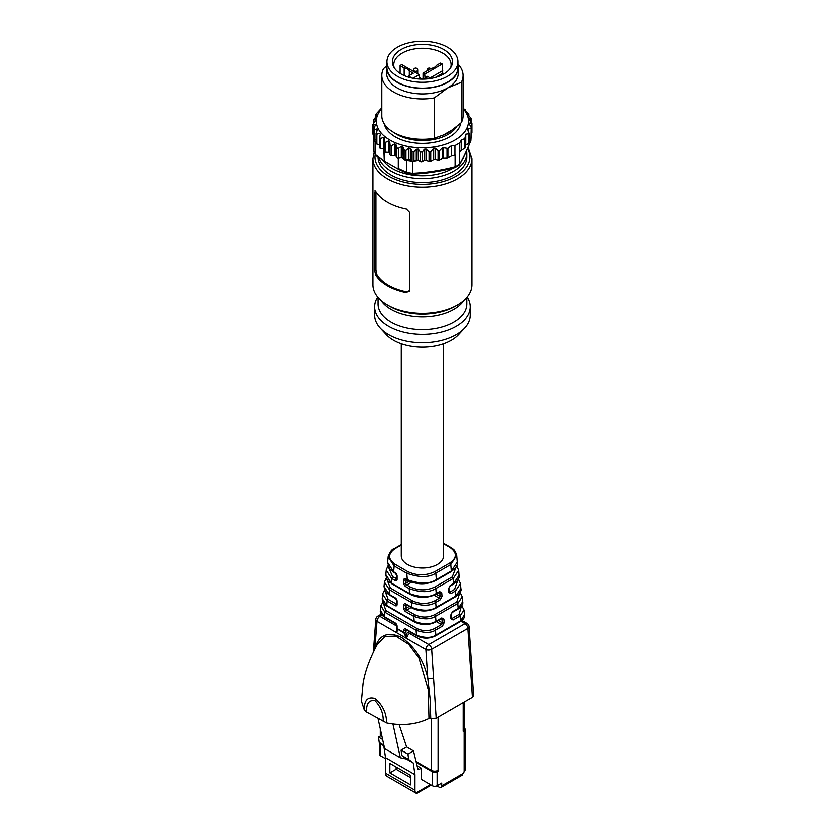 <?xml version="1.0" encoding="UTF-8"?>
<svg xmlns="http://www.w3.org/2000/svg" width="835" height="835" viewBox="0 0 835 835"><rect width="100%" height="100%" fill="white"/><g stroke="black" fill="none" stroke-linecap="round" stroke-linejoin="round"><path stroke-width="1.25" d="M392.993 724.112L400.372 757.742L406.405 758.994L413.273 762.96L414.964 774.619L414.964 790.098A6.816 3.935 120 0 0 415.924 792.885L430.39 784.535A2.724 1.576 60 0 1 429.827 785.787L417.291 793.02M399.13 724.582L406.645 746.949L401.103 750.143L401.823 755.518L406.405 758.994M378.13 718.737L384.705 748.703L400.372 757.742M431.309 718.705L431.309 770.308A4.77 2.756 0 0 0 438.051 770.308L438.051 771.143L437.248 770.684M473.518 695.649L472.328 697.413L436.152 718.309L428.96 718.528C416.31 724.644 402.209 726.137 386.636 722.985L366.659 712.109L364.404 710.147L361.565 701.4M436.841 785.756L439.262 787.154A3.413 1.973 -120 0 0 440.964 787.322A3.413 1.973 -120 0 0 441.673 785.756L462.642 773.648A2.046 1.179 120 0 0 464.083 771.143L464.083 730.792L463.122 731.345L463.122 730.792A4.77 2.756 0 0 0 464.521 728.84L464.521 701.922M455.179 306.226L457.382 304.952A49.432 28.536 180 0 1 387.482 304.952A49.432 28.536 180 0 1 373.005 284.777L373.005 158.692A49.432 28.536 180 0 0 422.437 187.228A49.432 28.536 180 0 0 471.858 158.692L471.858 284.777A49.432 28.536 180 0 1 457.382 304.952L455.179 306.226A46.311 26.741 180 0 1 389.684 306.226L387.482 304.952M409.442 291.279L409.641 212.414L406.374 209.063A49.432 28.536 180 0 1 375.687 191.34L374.685 192.238L374.685 270.175L376 269.966L376 192.029L374.685 192.238M409.641 290.35L406.374 292.563A49.432 28.536 180 0 1 375.687 274.84L374.685 270.175M375.072 190.766L375.687 191.34M378.119 156.959L378.119 157.022A44.318 25.582 0 0 0 391.093 175.11A44.318 25.582 0 0 0 439.387 180.652A44.318 25.582 0 0 0 466.744 157.022L466.744 153.118A44.318 25.582 180 0 1 426.142 178.617A44.318 25.582 180 0 1 378.735 157.398M467.078 297.02A47.72 27.555 180 0 1 470.157 306.769L470.157 315.119A47.72 27.555 180 0 1 464.521 328.103A47.72 27.555 180 0 1 456.181 334.595A47.72 27.555 180 0 1 380.342 328.103A47.72 27.555 180 0 1 374.706 315.119L374.706 306.769A47.72 27.555 180 0 1 377.785 297.02M464.521 328.103L458.509 334.595A40.905 23.62 180 0 1 451.359 340.169A40.905 23.62 180 0 1 386.355 334.595L380.342 328.103M470.157 306.769A47.72 27.555 180 0 1 456.181 326.245A47.72 27.555 180 0 1 404.171 332.226A47.72 27.555 180 0 1 374.706 306.769M376 269.966L377.002 274.632A48.065 27.753 0 0 0 406.728 291.801L409.578 290.883M443.573 343.686L443.573 555.88A21.136 12.201 180 0 1 437.373 564.502A21.136 12.201 180 0 1 407.49 564.502A21.136 12.201 180 0 1 401.301 555.88L401.301 343.686M406.624 637.669L404.505 634.183A1.367 0.96 -15 0 0 406.405 633.922L406.76 638.41L396.155 632.283L397.377 629.82A1.367 0.96 165 0 0 397.763 630.289L396.521 632.074A1.367 1.117 -121.3 0 1 396.374 631.751M373.996 645.799A4.091 2.536 4.1 0 0 375.176 647.751C379.184 634.673 387.951 631.166 401.468 637.241C415.005 646.812 423.762 660.433 427.739 678.093A4.091 2.171 -3.8 0 0 433.522 677.832L436.152 718.309M364.404 710.147C364.164 700.367 367.755 696.526 375.176 698.624C382.806 705.272 386.626 713.393 386.636 722.985M428.96 718.528L428.198 689.616L418.899 657.844L408.712 644.192L395.811 635.988L384.956 636.353L377.284 644.39M375.865 619.351A4.091 2.536 4.1 0 0 377.065 621.261L374.894 648.92M430.724 718.486L430.077 698.749L427.739 678.093L425.86 649.432L406.76 638.41A4.091 2.359 120 0 1 409.661 633.4L428.752 644.422L464.918 623.547L460.795 621.167M468.999 626.657A4.091 2.171 176.2 0 1 467.798 628.285L431.643 649.16L433.522 677.832M449.105 591.597L449.888 592.046L448.729 591.378L449.888 592.046L454.47 589.406L457.987 579.74M387.68 562.529L393.671 571.839L395.195 572.716A2.724 1.576 60 0 1 397.126 576.056L397.126 579.396A2.724 1.576 60 0 1 395.195 580.513L391.782 578.54L386.281 570.148L385.874 574.647L391.375 583.039L409.62 593.57C421.028 597.589 429.879 597.568 436.194 593.497L439.565 591.545L441.694 592.766A1.367 0.71 175.3 0 1 439.763 592.881L438.605 592.213M386.657 578.707L390.456 588.07L412.469 600.783C419.901 604.258 427.311 604.269 434.701 600.814L439.283 598.173L440.055 596.388L439.763 592.881L439.012 592.443M384.09 586.452L389.079 594.238L395.195 597.766A2.724 1.576 60 0 1 397.126 601.106L397.126 604.446A2.724 1.576 60 0 1 395.195 605.563L387.189 600.939L382.691 594.061L382.284 598.559L386.782 605.438L414.212 621.271C423.543 624.549 430.787 624.517 435.953 621.188L441.736 617.848L443.855 619.069A1.367 0.71 175.3 0 1 441.934 619.184L440.776 618.516M383.275 602.578L385.864 610.468L417.062 628.484C422.875 631.197 428.668 631.208 434.461 628.504L441.454 624.476L442.216 622.691L441.934 619.184L441.172 618.745M451.276 617.9L452.059 618.349L450.9 617.681L452.059 618.349L459.041 614.309L461.306 606.106M401.301 545.14L395.091 548.72C387.816 553.918 387.837 559.126 395.164 564.345L407.762 571.62C416.801 575.847 425.829 575.868 434.826 571.662L449.773 563.03C457.162 557.832 457.142 552.624 449.71 547.405A1.367 0.783 120 0 1 450.389 547.342C452.998 549.607 454.438 548.553 456.651 555.4L450.733 564.596L435.786 573.217C428.908 577.663 419.243 577.684 406.802 573.29L394.193 566.015L388.192 556.872L388.327 555.985M456.641 565.817L458.582 570.347L453.144 578.509L435.786 588.529C429.472 592.599 420.621 592.62 409.213 588.602L405.8 586.64A2.724 1.576 60 0 1 403.869 583.3L403.869 579.96A2.724 1.576 60 0 1 405.8 578.843L407.334 579.72C419.765 584.114 429.43 584.093 436.319 579.647L451.265 571.025L457.194 562.122L456.682 555.692M458.989 575.2C459.667 577.987 457.768 580.993 453.269 584.208L449.898 586.16L448.844 588.32A1.367 0.71 175.3 0 1 448.437 588.873L450.18 585.418L453.551 583.477L458.989 575.315L458.592 570.347M386.281 570.148L386.396 569.407M458.332 579.072L460.377 583.55L455.43 590.961L450.848 593.601L448.729 592.38L448.437 588.873M460.002 592.339L462.173 596.754L457.716 603.413L435.536 616.22C430.38 619.549 423.126 619.58 413.805 616.303L405.8 611.69A2.724 1.576 60 0 1 403.869 608.35L403.869 605.01A2.724 1.576 60 0 1 405.8 603.893L411.916 607.421C422.28 611.074 430.338 611.043 436.068 607.337L455.837 595.929L460.784 588.518M441.694 592.766L441.976 596.273L440.243 599.728L435.661 602.369C429.931 606.074 421.873 606.106 411.509 602.452L389.486 589.74L384.486 582.099L386.323 577.945M462.569 601.597C463.362 603.768 461.786 606.273 457.851 609.122L452.059 612.462L451.004 614.623A1.367 0.71 175.3 0 1 450.608 615.176L452.34 611.721L458.123 608.381L462.58 601.722L462.173 596.754M461.63 605.615L463.957 609.947L460.002 615.875L453.019 619.904L450.89 618.683L450.608 615.176M460.137 621.574A1.367 0.783 60 0 0 460.419 620.843L464.354 614.79C464.897 617.159 463.488 619.424 460.137 621.574L435.546 635.769A1.367 0.783 60 0 0 435.828 635.038L460.419 620.843L460.002 615.875A1.367 0.783 60 0 0 459.041 614.309M443.855 619.069L444.147 622.576L442.404 626.031L435.421 630.07C430.829 633.024 424.389 633.055 416.091 630.154L384.904 612.139L380.958 605.625M385.864 610.468A1.367 0.783 120 0 0 384.904 612.139L384.486 616.637A1.367 0.783 120 0 0 384.768 617.263C381.24 614.696 379.821 612.399 380.51 610.364L384.486 616.637L395.195 622.816A2.724 1.576 60 0 1 397.126 626.156L397.126 628.431L403.869 632.335L403.869 630.06A2.724 1.576 60 0 1 405.8 628.943L416.508 635.122C424.796 638.023 431.236 637.992 435.828 635.038L435.421 630.07A1.367 0.783 -120 0 0 434.461 628.504M404.505 634.183A13.631 7.87 120 0 0 403.963 632.742L397.209 628.849A1.367 1.044 152.8 0 1 396.875 628.504L396.875 628.504A1.367 1.044 152.8 0 1 396.782 628.108M441.976 596.273A1.367 0.71 175.3 0 1 440.055 596.388L436.12 594.113M444.147 622.576A1.367 0.71 175.3 0 1 442.216 622.691L438.281 620.415M406.363 629.726L405.8 632.335A1.367 0.783 0 0 1 403.869 632.335A1.367 0.783 -60 0 0 403.963 632.742A1.367 1.044 -27.2 0 0 405.8 632.335A14.999 8.663 -60 0 1 406.405 633.922A5.459 3.152 -60 0 1 408.691 631.73L409.254 631.396M448.844 588.32L449.126 591.827A1.367 0.71 175.3 0 1 448.729 592.38M451.004 614.623L451.297 618.13A1.367 0.71 175.3 0 1 450.89 618.683M431.309 770.308L416.07 761.52M416.3 762.491L432.269 771.707A3.413 1.973 0 0 0 437.091 771.707L437.091 785.62A3.413 1.973 180 0 1 432.269 785.62L421.226 779.243L421.226 768.116L419.233 769.265A2.046 1.179 -60 0 1 418.21 769.369A2.046 1.179 -60 0 1 417.824 768.805L413.513 750.916L407.971 754.109L408.691 759.485L413.273 762.96M381.762 735.28L378.558 737.138L379.288 742.503L383.87 745.989L385.551 757.637L385.551 773.126A6.816 3.935 120 0 0 386.522 775.903L387.096 776.32M406.645 746.949L413.513 750.916M401.103 750.143L407.971 754.109M401.823 755.518L408.691 759.485M421.226 768.116L417.082 765.716M380.781 743.641L380.781 755.894L385.551 758.65M389.893 772.845L410.622 784.816L410.622 775.35L389.893 763.378L389.893 772.845L396.155 769.223L396.155 767M385.551 757.637L414.964 774.619M417.051 793.146L415.924 792.885M378.558 737.138L382.691 739.518M379.288 742.503L383.943 745.196M410.622 777.573L396.155 769.223M464.083 730.792A3.413 1.973 0 0 0 465.085 729.393A3.413 1.973 0 0 0 464.521 728.308M380.781 755.894A3.413 1.973 180 0 1 379.779 754.506L379.779 742.879M437.091 785.62L441.673 782.979L441.673 785.756M438.051 771.143L437.091 771.707M425.078 79.075L424.723 74.138L423.032 73.167L431.184 68.46A7.431 4.29 0 0 0 436.34 65.485L440.4 63.147A28.63 16.533 180 0 1 442.195 64.055L442.686 73.24L435.39 77.446M404.192 75.578L404.192 67.99L400.132 65.652A28.63 16.533 180 0 1 401.708 64.608L419.18 74.701L413.001 78.271M408.451 77.154L408.451 76.016L413.273 73.24L409.338 70.965A7.431 4.29 0 0 0 404.192 67.99M409.338 70.965L409.338 75.505M411.989 78.062L408.451 76.016M419.462 78.292L419.18 74.701M423.032 73.167L423.032 79.137M425.568 79.054L425.683 77.342L427.374 76.371L430.954 78.427M418.272 78.981L420.141 77.895L421.383 79.137M424.723 74.138L442.195 64.055M400.132 65.652L400.132 73.407M425.683 77.342L428.24 78.814M443.844 73.95A28.63 16.533 0 0 0 442.686 73.24M442.686 70.693L430.108 77.947M450.649 67.708A28.63 16.533 0 0 0 451.067 64.89A28.63 16.533 0 0 0 422.437 48.357A28.63 16.533 0 0 0 393.796 64.89A28.63 16.533 0 0 0 394.214 67.708M401.217 74.075A29.997 17.316 180 0 1 393.442 66.278A29.997 17.316 180 0 1 422.437 44.505A29.997 17.316 180 0 1 451.422 66.278A29.997 17.316 180 0 1 430.223 78.553A29.997 17.316 180 0 1 401.217 74.075M447.497 47.355A35.456 20.468 180 0 1 457.883 61.821A35.456 20.468 180 0 1 422.437 82.289A35.456 20.468 180 0 1 386.981 61.821A35.456 20.468 180 0 1 408.868 42.919A35.456 20.468 180 0 1 447.497 47.355M457.883 61.821L457.883 67.666A35.456 20.468 180 0 1 422.437 88.134A35.456 20.468 180 0 1 386.981 67.666L386.981 61.821M386.981 64.827A35.79 20.666 0 0 0 386.636 67.666A35.79 20.666 0 0 0 422.437 88.333A35.79 20.666 0 0 0 458.227 67.666A35.79 20.666 0 0 0 457.883 64.827M386.636 67.666L386.636 73.24A35.79 20.666 0 0 0 408.733 92.33A35.79 20.666 0 0 0 447.748 87.852A35.79 20.666 0 0 0 458.227 73.24L458.227 67.666M386.762 65.965L383.62 68.668A40.571 23.422 0 0 0 381.866 75.484A40.571 23.422 0 0 0 434.242 97.893L447.748 87.852L461.244 82.31A40.571 23.422 0 0 0 462.997 75.484A40.571 23.422 0 0 0 457.883 64.107M381.866 75.484L381.866 115.762A40.571 23.422 0 0 0 434.242 138.172L434.242 97.893M461.244 82.31L461.244 122.578L452.038 129.905L443.448 134.863L434.242 138.172M461.244 122.578A40.571 23.422 0 0 0 462.997 115.762L462.997 75.484M443.448 134.863A36.302 20.958 0 0 0 452.038 129.905M462.997 107.861L468.633 114.071L467.412 114.009L470.376 117.61L470.752 118.695L469.249 118.539L469.249 119.478L471.451 123.496L469.447 123.058L469.249 123.935L471.107 127.452L470.898 128.465L467.965 128.308L467.683 129.268L468.665 133.684L465.7 134.08L464.761 138.558L461.379 139.748L461.379 149.997L459.709 152.095A49.432 28.536 180 0 1 459.574 152.189L459.386 164.86C463.227 158.18 467.026 149.987 470.815 140.27L470.742 140.468M469.249 118.539L469.249 119.478L469.249 118.539M471.451 122.421L471.305 133.391M471.848 122.964L471.848 132.744A1.367 0.783 180 0 1 471.451 133.297M469.447 124.311L469.447 123.058L469.249 123.935M471.107 128.444L470.898 138.14L469.061 139.205M471.107 137.18A1.367 0.783 180 0 1 471.305 137.587A1.367 0.783 180 0 1 470.898 138.14L470.825 140.28M467.965 130.01L467.965 128.308L467.683 129.268M468.946 133.537L468.665 143.244L465.7 144.956A1.367 0.783 0 0 0 465.304 145.478L465.158 147.534A1.367 0.783 180 0 1 464.761 148.056L461.379 149.997M468.946 142.368A1.367 0.783 180 0 1 469.061 142.691A1.367 0.783 180 0 1 468.665 143.244M384.351 151.375L384.351 161.165L398.806 169.515L398.326 168.545L406.582 172.459A49.432 28.536 0 0 0 412.751 173.409L412.751 173.367C426.852 172.72 440.953 170.538 455.054 166.823L454.407 167.637L455.054 166.864L455.054 154.799A49.432 28.536 180 0 1 454.887 154.882L454.887 145.415L451.255 145.593L451.255 155.842L447.884 157.794A1.367 0.783 180 0 1 446.976 158.024L443.427 158.107A1.367 0.783 0 0 0 442.519 158.337L439.554 160.049A1.367 0.783 180 0 1 438.041 160.216L435.171 159.485A1.367 0.783 0 0 0 433.657 159.642L430.714 161.343A1.367 0.783 180 0 1 429.044 161.458L426.007 160.393A1.367 0.783 0 0 0 424.337 160.508L422.333 161.656A1.367 0.783 180 0 1 420.402 161.656L418.356 160.477L413.962 161.259A1.367 0.783 180 0 1 412.782 161.343L412.751 161.343A49.432 28.536 180 0 1 406.582 160.393L405.956 160.028A1.367 0.783 180 0 1 404.161 159.642L401.75 157.596A1.367 0.783 0 0 0 401.332 157.617L398.41 158.045A1.367 0.783 180 0 1 396.761 157.481L395.978 155.801A1.367 0.783 0 0 0 394.558 155.226L391.542 155.352A1.367 0.783 180 0 1 390.081 154.642L389.799 152.909A1.367 0.783 0 0 0 388.567 152.2L385.572 152.033A1.367 0.783 180 0 1 384.33 151.25A1.367 0.783 180 0 1 384.33 151.187L384.33 141.647M451.255 145.593L447.884 148.296L442.519 147.471L439.554 150.477L438.041 150.457L435.171 148.035L433.657 148.108L430.714 151.667L429.044 151.74L426.007 148.901L424.337 149.1L422.333 151.855L420.402 151.897L418.21 148.954L416.279 149.121L416.279 160.393L414.411 161.092M418.21 148.954L418.356 160.477M418.21 160.393A1.367 0.783 0 0 0 416.279 160.393M416.279 149.121L413.962 151.49L412.093 151.26L410.392 148.171L408.712 147.899L405.956 150.258L404.161 149.862L402.898 146.626L401.332 146.198L398.41 148.265L396.761 147.712L395.978 144.371L394.558 143.797L391.542 145.582L390.081 144.873L389.799 141.48L388.567 140.771L385.572 142.263L384.33 141.418L384.559 138.025L383.557 137.211L380.645 138.412L379.674 137.451L380.405 134.111L379.654 133.203L376.919 134.132L376.241 133.099L377.451 129.853L376.982 128.882L374.487 129.55L374.111 128.486L375.614 124.363L373.412 124.77L373.412 123.622L375.416 120.856L375.614 119.812L373.767 119.822L376.898 115.345L377.19 114.562L375.917 114.583L376.199 113.904L381.866 107.705M412.093 151.26L412.093 161.04A1.367 0.783 0 0 0 412.782 161.343M412.093 161.04L410.392 159.6A1.367 0.783 0 0 0 408.712 159.328L405.956 160.028L405.956 150.258M402.898 146.626L403.211 158.452M402.898 158.055A1.367 0.783 0 0 0 401.75 157.596M384.33 148.954A1.367 0.783 0 0 0 383.557 148.63L380.645 148.181A1.367 0.783 180 0 1 379.633 147.419A1.367 0.783 180 0 1 379.674 147.231M379.633 144.632L376.919 143.902A1.367 0.783 180 0 1 376.126 143.192L376.126 133.412M376.919 143.902L376.919 134.132L376.241 133.099M377.451 129.853L376.982 128.882L376.982 131.116M376.126 139.977L374.487 139.33A1.367 0.783 180 0 1 373.965 138.934A1.367 0.783 180 0 1 373.892 138.673L373.892 128.903M374.487 139.33L374.111 128.486M375.614 125.647L375.614 124.363L375.614 125.647M373.892 134.811L373.412 134.529A1.367 0.783 180 0 1 373.015 133.976L373.015 124.196M373.412 134.529L373.412 123.622M381.866 108.56A46.019 26.574 0 0 0 422.437 147.68A46.019 26.574 0 0 0 462.997 108.56M374.038 151.459L373.965 138.934A49.432 28.536 180 0 0 375.614 142.514L376.126 142.806M379.633 144.831L378.975 144.455M454.887 154.882L451.255 155.842M454.887 145.415A49.432 28.536 0 0 0 459.709 142.639L459.709 152.095M461.379 139.748L459.709 142.639M398.326 168.545L398.326 158.055M406.582 172.407L406.582 160.393M375.719 155.153L376.898 155.654L375.614 154.579L375.614 142.514M375.614 154.527L384.351 161.165L383.87 148.703M412.751 173.367L412.751 161.343M455.054 166.864A49.432 28.536 0 0 0 459.574 164.255L458.112 165.497M407.522 173.325L406.582 172.459M383.056 160.32A42.272 24.403 0 0 0 453.363 168.085M462.099 159.882A42.272 24.403 0 0 0 463.759 156.573M375.28 154.318A47.386 27.357 0 0 0 427.603 184.211A47.386 27.357 0 0 0 467.454 148.484M463.863 300.339A44.318 25.582 180 0 1 453.77 309.347A44.318 25.582 180 0 1 381.01 300.339M466.744 297.417L466.744 303.982A44.318 25.582 180 0 1 453.77 322.07A44.318 25.582 180 0 1 405.476 327.623A44.318 25.582 180 0 1 378.119 303.982L378.119 297.417M406.374 292.563L406.728 291.801M377.002 274.632L375.687 274.84M397.168 629.162A4.091 2.359 -60 0 0 396.155 632.283L377.065 621.261A4.091 2.359 -60 0 1 379.956 616.251L396.719 625.926M411.185 632.512L409.661 633.4A1.367 0.783 60 0 1 408.691 631.73M382.044 615.04L379.956 616.251A4.091 2.359 60 0 0 377.911 616.042A4.091 4.091 0 0 0 375.865 619.445M411.185 607.462L406.76 610.02L414.765 614.633C421.383 617.733 427.99 617.743 434.586 614.664L456.755 601.858L459.667 592.923M384.956 590.637L388.16 599.269L396.155 603.893L396.719 603.569M411.634 582.152L406.76 584.97L410.183 586.932C418.408 590.783 426.622 590.794 434.826 586.974L452.184 576.954L456.296 566.568M388.369 566.788L392.742 576.87L396.719 578.519M457.194 562.007C458.3 564.543 456.223 567.8 450.983 571.756A1.367 0.783 -120 0 0 451.265 571.025L450.733 564.596A1.367 0.783 -120 0 0 449.773 563.03M434.826 571.662A1.367 0.783 -120 0 1 435.786 573.217L436.319 579.647A1.367 0.783 -120 0 1 436.037 580.388C426.549 584.897 417.072 584.886 407.616 580.346A1.367 0.783 -60 0 1 407.334 579.72L406.802 573.29A1.367 0.783 -60 0 1 407.762 571.62M457.851 609.122A1.367 0.783 -120 0 0 458.123 608.381L457.716 603.413A1.367 0.783 -120 0 0 456.755 601.858M434.586 614.664A1.367 0.783 -120 0 1 435.536 616.22L435.953 621.188A1.367 0.783 60 0 1 435.672 621.929C428.595 625.3 421.539 625.29 414.494 621.898L387.064 606.064A1.367 0.783 -60 0 1 386.782 605.438L387.189 600.939A1.367 0.783 120 0 1 388.16 599.269M472.328 697.413L467.798 628.285A4.091 2.359 60 0 0 464.918 623.547A4.091 2.359 120 0 1 466.963 623.348L461.828 620.384M460.784 588.404C461.724 590.543 459.981 593.299 455.555 596.67A1.367 0.783 -120 0 0 455.837 595.929L455.43 590.961A1.367 0.783 60 0 0 454.47 589.406M453.269 584.208A1.367 0.783 -120 0 0 453.551 583.477L453.144 578.509A1.367 0.783 -120 0 0 452.184 576.954M434.826 586.974A1.367 0.783 -120 0 1 435.786 588.529L436.194 593.497A1.367 0.783 60 0 1 435.922 594.228C427.228 598.371 418.565 598.351 409.901 594.196L391.657 583.665A1.367 0.783 -60 0 1 391.375 583.039L391.782 578.54A1.367 0.783 120 0 1 392.742 576.87M434.701 600.814A1.367 0.783 -120 0 1 435.661 602.369L436.068 607.337A1.367 0.783 -120 0 1 435.797 608.078C427.917 611.836 420.047 611.825 412.198 608.047A1.367 0.783 -60 0 1 411.916 607.421L411.509 602.452A1.367 0.783 -60 0 1 412.469 600.783M449.71 547.405L443.573 543.867M406.363 579.626L405.8 583.3L409.348 581.243M406.363 604.676L405.8 608.35L409.254 606.346M442.404 626.031A1.367 0.783 -120 0 0 441.454 624.476L436.35 621.532M440.243 599.728A1.367 0.783 -120 0 0 439.283 598.173L434.075 595.167M383.234 721.68C383.641 713.873 380.885 706.88 374.978 700.68C369.028 699.981 366.252 703.79 366.659 712.109M425.86 649.432A4.091 2.171 -3.8 0 0 431.643 649.16A4.091 2.359 60 0 0 428.752 644.422A4.091 2.359 120 0 0 425.86 649.432M395.164 564.345A1.367 0.783 120 0 0 394.193 566.015L393.671 571.839A1.367 0.783 120 0 0 393.953 572.455L389.434 568.583L387.68 562.56M409.901 594.196A1.367 0.783 120 0 1 409.62 593.57L409.213 588.602A1.367 0.783 -60 0 1 410.183 586.932M390.456 588.07A1.367 0.783 120 0 0 389.486 589.74L389.079 594.238A1.367 0.783 120 0 0 389.361 594.864C387.367 592.37 385.916 595.522 384.09 586.462M414.494 621.898A1.367 0.783 120 0 1 414.212 621.271L413.805 616.303A1.367 0.783 -60 0 1 414.765 614.633M405.8 628.943A1.367 0.783 120 0 0 406.081 629.569L416.79 635.748A1.367 0.783 120 0 1 416.508 635.122L416.091 630.154A1.367 0.783 -60 0 1 417.062 628.484M405.998 579.396A1.367 0.783 -120 0 0 405.8 579.96A1.367 0.783 180 0 1 403.869 579.96M403.869 583.3A1.367 0.783 180 0 0 405.8 583.3A1.367 0.783 -120 0 0 406.76 584.97A1.367 0.783 120 0 0 405.8 586.64M395.195 580.513A1.367 0.783 120 0 1 396.155 578.843A1.367 0.783 -120 0 0 396.74 578.958M395.195 605.563A1.367 0.783 120 0 1 396.155 603.893A1.367 0.783 -120 0 0 396.74 604.008M405.998 604.446A1.367 0.783 -120 0 0 405.8 605.01A1.367 0.783 180 0 1 403.869 605.01M403.869 608.35A1.367 0.783 180 0 0 405.8 608.35A1.367 0.783 -120 0 0 406.76 610.02A1.367 0.783 120 0 0 405.8 611.69M405.998 629.496A1.367 0.783 -120 0 0 405.8 630.06A1.367 0.783 0 0 1 403.869 630.06M397.126 626.156A1.367 0.783 180 0 1 396.719 625.603L396.719 627.878A1.367 0.783 180 0 0 397.126 628.431A1.367 0.783 120 0 0 397.209 628.849A13.631 7.87 -60 0 1 397.763 630.289M397.126 576.056A1.367 0.783 0 0 1 396.719 575.503L396.719 578.843A1.367 0.783 0 0 0 397.126 579.396M396.719 575.503L395.477 573.342A1.367 0.783 -60 0 1 395.195 572.716M397.126 601.106A1.367 0.783 0 0 1 396.719 600.553L396.719 603.893A1.367 0.783 0 0 0 397.126 604.446M396.719 600.553L395.477 598.392A1.367 0.783 -60 0 1 395.195 597.766M395.195 622.816A1.367 0.783 120 0 0 395.477 623.442L384.768 617.263M395.091 548.72A1.367 0.783 -120 0 0 394.412 548.658C392.095 549.159 390.039 551.778 388.233 556.517M407.616 580.346L406.081 579.469A1.367 0.783 -60 0 1 405.8 578.843M439.565 591.545A1.367 0.783 60 0 1 439.293 592.286L435.912 594.228M412.198 608.047L406.081 604.519A1.367 0.783 -60 0 1 405.8 603.893M441.736 617.848A1.367 0.783 60 0 1 441.454 618.589L435.672 621.929M449.898 586.16A1.367 0.783 -120 0 0 450.18 585.418M449.888 592.046A1.367 0.783 60 0 1 450.848 593.601M452.069 612.462A1.367 0.783 -120 0 0 452.34 611.721M452.059 618.349A1.367 0.783 60 0 1 453.019 619.904M438.051 717.202L438.051 770.308M463.122 702.726L463.122 730.792M417.73 768.398L419.233 769.265M432.269 785.62L432.269 771.707M414.964 790.098L385.551 773.126M462.642 773.648A3.413 1.973 60 0 1 461.932 775.214L440.964 787.322M464.083 771.143A3.413 1.973 0 0 0 465.085 769.755L465.085 729.393M413.638 70.171A2.046 1.179 0 0 0 414.233 71.006A2.046 1.179 0 0 0 416.467 71.267A2.046 1.179 0 0 0 417.73 70.171A2.046 2.046 0 0 0 415.684 68.126A2.046 2.046 0 0 0 413.638 70.171L413.638 71.497M430.662 68.762A2.046 2.046 0 0 0 427.134 70.182A2.046 1.179 0 0 0 427.332 70.683M456.63 126.482A36.302 20.958 180 0 1 452.038 131.575A36.302 20.958 180 0 1 393.953 132.441M384.382 123.883A38.347 22.138 0 0 0 423.094 143.255A38.347 22.138 0 0 0 460.628 123.131M465.189 109.709L465.189 110.637M468.633 114.071L468.633 115.752M470.752 118.695L470.752 121.472M465.7 134.08L465.7 144.956M465.304 134.633L465.304 145.478M465.158 137.932L465.158 147.534M464.761 138.558L464.761 148.056M447.884 148.296L447.884 157.794M446.976 148.432L446.976 158.024M443.427 147.263L443.427 158.107M442.519 147.471L442.519 158.337M439.554 150.477L439.554 160.049M438.041 150.457L438.041 160.216M435.171 148.035L435.171 159.485M433.657 148.108L433.657 159.642M430.714 151.667L430.714 161.343M429.044 151.74L429.044 161.458M426.007 148.901L426.007 160.393M424.337 149.1L424.337 160.508M422.333 151.855L422.333 161.656M420.402 151.897L420.402 161.656M413.962 151.49L413.962 161.259M410.392 148.171L410.392 159.6M408.712 147.899L408.712 159.328M404.161 149.862L404.161 159.642M401.332 146.198L401.332 157.617M398.41 148.265L398.41 158.045M396.761 147.712L396.761 157.481M395.978 144.371L395.978 155.801M394.558 143.797L394.558 155.226M391.542 145.582L391.542 155.352M390.081 144.873L390.081 154.642M389.799 141.48L389.799 152.909M388.567 140.771L388.567 152.2M385.572 142.263L385.572 152.033M383.557 137.211L383.557 148.63M380.645 138.412L380.645 148.181M375.614 119.812L375.614 120.553M373.767 119.822L373.767 123.131M375.917 114.583L375.917 116.514M459.574 164.213C463.352 157.606 467.13 149.465 470.909 139.789M373.965 151.02A49.432 28.536 0 0 0 375.614 154.579M374.257 152.054L373.005 158.692M471.858 158.692L467.997 147.2M466.744 153.118L466.546 150.571M361.482 701.4L363.152 683.541C364.947 671.841 369.801 658.533 377.712 643.628M468.999 626.751A4.091 4.091 0 0 0 466.963 623.348M468.999 626.615L473.518 695.597M373.443 651.895L375.875 619.299M377.911 616.042L381.334 614.059M388.192 556.872L387.659 562.686M460.795 588.518L460.388 583.55M384.486 582.099L384.079 586.598M464.375 614.915L463.968 609.947M380.896 606.022L380.489 610.51M388.035 565.921L386.313 569.846M395.477 573.342L393.953 572.455M384.622 589.969L382.712 593.862M395.477 598.392L389.361 594.864M395.477 623.442L396.719 625.603M396.719 627.878A1.367 1.367 0 0 0 396.875 628.504L397.377 629.82M450.389 547.342L443.573 543.408M401.301 544.681L394.412 548.658M450.983 571.756L436.037 580.388M391.657 583.665C389.465 581.129 387.732 583.884 385.864 574.668M455.555 596.67L435.797 608.078M387.064 606.064C384.017 604.509 382.42 602.014 382.284 598.591M382.952 602.004L380.917 605.866M416.79 635.748C423.032 638.754 429.284 638.765 435.546 635.769M380.342 728.83L380.342 736.105M416.08 793.052L387.263 776.414M461.932 775.214L465.085 769.755M417.73 73.866L417.73 70.171M427.134 70.798L427.134 70.182M465.231 109.521L465.231 110.679M468.748 113.748L468.748 115.877M470.971 118.267L470.971 121.774M471.305 127.88L471.305 137.587M469.061 132.995L469.061 142.691M384.33 141.48L384.33 151.25M379.633 137.65L379.633 147.419M373.569 119.436L373.569 123.413M375.802 114.332L375.802 120.125M375.74 155.143L374.059 151.511M398.786 169.495L407.031 173.367M384.257 161.113L376.011 155.456M412.573 174.244L407.167 173.409M412.626 174.254C426.675 173.586 440.713 171.415 454.762 167.731M454.856 167.689L458.968 165.309"/></g></svg>
